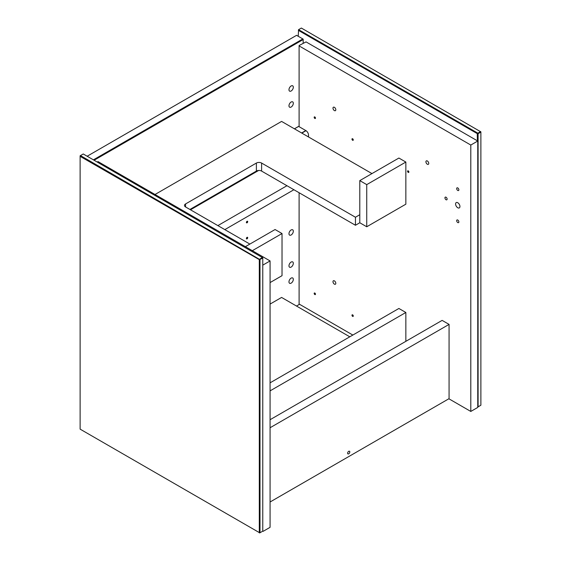 <?xml version="1.0" encoding="UTF-8"?>
<svg xmlns="http://www.w3.org/2000/svg" width="561" height="561" viewBox="0 0 561 561"><rect width="100%" height="100%" fill="white"/><g stroke="black" fill="none" stroke-linecap="round" stroke-linejoin="round"><path stroke-width="0.84" d="M259.301 532.585L80.118 429.137L80.118 156.344L259.154 259.547L262.429 257.422L262.772 258.025L259.301 259.792L259.301 532.585L259.995 532.747L259.995 259.631L80.468 155.579L83.245 153.973L262.772 257.787L262.772 531.141L262.772 264.743M263.123 531.344L270.072 527.333L270.072 260.935L98.021 161.596L97.235 162.052M270.072 260.935L263.123 264.946M80.118 156.344L80.118 155.776L80.468 155.579L80.265 156.26M262.772 531.141L259.645 532.95L259.154 532.67M288.971 281.881A3.071 1.774 -60 0 1 290.31 278.789A3.071 1.774 -60 0 1 292.681 277.968A3.071 1.774 -60 0 1 292.681 281.517A3.071 1.774 -60 0 1 289.609 283.291A3.071 1.774 -60 0 1 288.971 281.881M288.971 265.83A3.071 1.774 -60 0 1 290.31 262.737A3.071 1.774 -60 0 1 292.681 261.91A3.071 1.774 -60 0 1 292.681 265.458A3.071 1.774 -60 0 1 289.609 267.232A3.071 1.774 -60 0 1 288.971 265.83M288.971 233.72A3.071 1.774 -60 0 1 290.31 230.627A3.071 1.774 -60 0 1 292.681 229.807A3.071 1.774 -60 0 1 292.681 233.355A3.071 1.774 -60 0 1 289.609 235.122A3.071 1.774 -60 0 1 288.971 233.72M246.391 222.429A0.919 0.533 -60 0 1 246.798 221.504A0.919 0.533 -60 0 1 247.506 221.258A0.919 0.533 -60 0 1 247.506 222.317A0.919 0.533 -60 0 1 246.581 222.85A0.919 0.533 -60 0 1 246.391 222.429A0.919 0.533 -60 0 0 247.043 221.3M246.391 238.488A0.919 0.533 -60 0 1 246.798 237.555A0.919 0.533 -60 0 1 247.506 237.31A0.919 0.533 -60 0 1 247.506 238.376A0.919 0.533 -60 0 1 246.581 238.909A0.919 0.533 -60 0 1 246.391 238.488A0.919 0.533 -60 0 0 247.043 237.359M270.072 282.583L282.022 275.682L282.022 233.544L252.324 250.683M282.022 233.544L275.065 229.526L245.374 246.672M405.848 162.052L398.892 158.041L359.79 180.614L359.79 222.759L366.74 226.77L405.848 204.19L405.848 162.052L366.74 184.625L366.74 226.77M359.79 180.614L366.74 184.625M270.072 304.083L281.587 297.435L349.798 336.817M249.869 244.077L185.565 206.953A3.689 2.132 180 0 1 184.485 205.445A3.689 2.132 180 0 1 185.565 203.945L256.384 163.055A3.689 2.132 180 0 1 261.601 163.055L355.45 217.24L355.45 225.263L261.601 171.084A3.689 2.132 -0 0 0 256.384 171.084L189.913 209.463M359.79 214.73L355.45 217.24M155.004 194.499L281.587 121.414L371.957 173.587M359.79 222.759L355.45 225.263M477.404 133.869L478.098 133.707L477.755 133.104L298.571 29.656L301.355 28.05L480.882 131.863L480.882 405.224L478.098 406.83L478.098 133.707L480.882 132.101L480.532 131.498L477.257 133.623L477.404 140.832M298.228 36.276L298.571 29.656L298.368 30.343L477.257 133.623M308.424 136.912A3.689 2.132 60 0 0 308.522 136.141L308.522 135.138A3.689 2.132 60 0 0 305.913 130.622L299.097 126.681L299.097 45.511L306.047 41.9L477.755 141.028L477.755 407.426L470.798 411.444L448.856 398.773M299.097 304.532L299.097 192.732M299.097 45.911L470.798 145.047L470.798 411.444M457.769 187.935A1.536 0.884 60 0 1 458.772 189.288A1.536 0.884 60 0 1 458.533 190.523A1.536 0.884 60 0 1 456.998 189.639A1.536 0.884 60 0 1 456.998 187.865A1.536 0.884 60 0 1 457.769 187.935M446.037 197.22A1.536 0.884 60 0 1 447.04 198.573A1.536 0.884 60 0 1 446.801 199.807A1.536 0.884 60 0 1 445.266 198.917A1.536 0.884 60 0 1 445.266 197.142A1.536 0.884 60 0 1 446.037 197.22M457.769 220.045A1.536 0.884 60 0 1 458.772 221.399A1.536 0.884 60 0 1 458.533 222.633A1.536 0.884 60 0 1 456.998 221.742A1.536 0.884 60 0 1 456.998 219.968A1.536 0.884 60 0 1 457.769 220.045M457.769 202.738A3.071 1.774 60 0 1 459.775 205.445A3.071 1.774 60 0 1 459.305 207.907A3.071 1.774 60 0 1 456.226 206.132A3.071 1.774 60 0 1 456.226 202.584A3.071 1.774 60 0 1 457.769 202.738M315.471 118.076A0.919 0.533 60 0 1 315.282 118.497A0.919 0.533 60 0 1 314.363 117.971A0.919 0.533 60 0 1 314.363 116.905A0.919 0.533 60 0 1 315.072 117.151A0.919 0.533 60 0 1 315.471 118.076A0.919 0.533 60 0 1 314.819 116.947M351.971 139.149A0.919 0.533 60 0 1 352.161 138.728A0.919 0.533 60 0 1 353.086 139.261A0.919 0.533 60 0 1 353.086 140.327A0.919 0.533 60 0 1 352.371 140.075A0.919 0.533 60 0 1 351.971 139.149M407.581 171.259A0.919 0.533 60 0 1 407.777 170.839A0.919 0.533 60 0 1 408.696 171.364A0.919 0.533 60 0 1 408.696 172.43A0.919 0.533 60 0 1 407.987 172.185A0.919 0.533 60 0 1 407.581 171.259M315.471 294.174A0.919 0.533 60 0 1 315.282 294.595A0.919 0.533 60 0 1 314.363 294.062A0.919 0.533 60 0 1 314.363 292.996A0.919 0.533 60 0 1 315.072 293.249A0.919 0.533 60 0 1 315.471 294.174A0.919 0.533 60 0 1 314.819 293.045M351.971 315.247A0.919 0.533 60 0 1 352.161 314.819A0.919 0.533 60 0 1 353.086 315.352A0.919 0.533 60 0 1 353.086 316.418A0.919 0.533 60 0 1 352.371 316.173A0.919 0.533 60 0 1 351.971 315.247M427.335 164.24A1.999 1.15 60 0 1 426.03 162.48A1.999 1.15 60 0 1 426.332 160.881A1.999 1.15 60 0 1 428.331 162.031A1.999 1.15 60 0 1 428.331 164.338A1.999 1.15 60 0 1 427.335 164.24M334.398 110.58A1.999 1.15 60 0 1 333.087 108.82A1.999 1.15 60 0 1 333.395 107.221A1.999 1.15 60 0 1 335.394 108.371A1.999 1.15 60 0 1 335.394 110.678A1.999 1.15 60 0 1 334.398 110.58M334.398 284.132A1.999 1.15 60 0 1 333.087 282.372A1.999 1.15 60 0 1 333.395 280.773A1.999 1.15 60 0 1 335.394 281.931A1.999 1.15 60 0 1 335.394 284.231A1.999 1.15 60 0 1 334.398 284.132M470.798 145.047L477.755 141.028M352.624 314.868L352.624 314.868A0.919 0.533 60 0 0 353.276 315.997M408.233 170.881L408.233 170.881A0.919 0.533 60 0 0 408.885 172.01M352.624 138.77L352.624 138.77A0.919 0.533 60 0 0 353.276 139.899M308.522 136.141L307.807 136.554M87.158 156.231L296.573 35.322L303.178 39.137L303.178 43.148M93.414 159.843L302.828 38.933L303.178 39.705M94.108 160.243L303.031 39.621M291.145 90.987A3.071 1.774 -60 0 1 289.609 91.141A3.071 1.774 -60 0 1 289.609 87.593A3.071 1.774 -60 0 1 292.681 85.819A3.071 1.774 -60 0 1 293.151 88.28A3.071 1.774 -60 0 1 291.145 90.987M291.145 107.039A3.071 1.774 -60 0 1 289.609 107.193A3.071 1.774 -60 0 1 289.609 103.645A3.071 1.774 -60 0 1 292.681 101.871A3.071 1.774 -60 0 1 293.151 104.332A3.071 1.774 -60 0 1 291.145 107.039M405.848 341.333L405.848 312.484L398.892 308.473L270.072 382.84M405.848 312.484L270.072 390.87M349.798 451.956A1.536 0.884 -60 0 1 349.124 453.498A1.536 0.884 -60 0 1 347.946 453.912A1.536 0.884 -60 0 1 347.946 452.138A1.536 0.884 -60 0 1 349.482 451.247A1.536 0.884 -60 0 1 349.798 451.956M270.072 427.741L449.073 324.398L442.124 320.387L270.072 419.719M449.073 324.398L449.073 398.647L270.072 501.997M296.489 306.04L299.532 304.279L352.841 335.057M190.495 209.8L258.621 170.467M286.952 185.719L217.871 225.606M293.901 189.73L224.821 229.617M301.832 133.104L306.026 130.685M301.615 132.978L305.808 130.559M294.448 128.841L299.097 126.155M185.565 203.945L185.565 206.953M256.384 163.055L256.384 171.084M261.601 163.055L261.601 171.084M294.399 128.813L299.097 126.106"/></g></svg>
